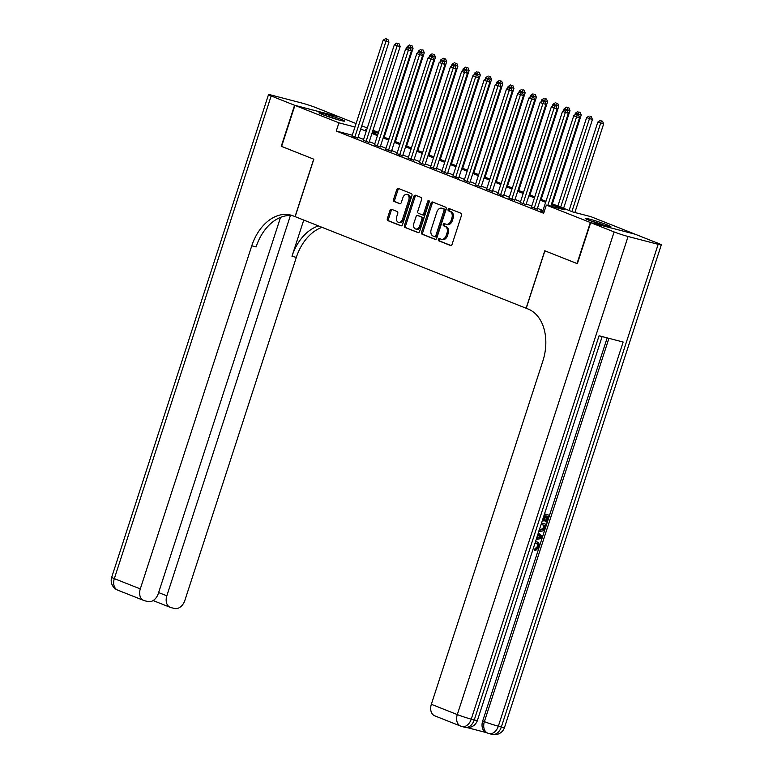 <?xml version="1.0" encoding="UTF-8"?>
<svg xmlns="http://www.w3.org/2000/svg" width="773" height="773" viewBox="0 0 773 773"><rect width="100%" height="100%" fill="white"/><g stroke="black" fill="none" stroke-linecap="round" stroke-linejoin="round"><path stroke-width="1.16" d="M438.368 239.398A1.188 0.821 -75.4 0 0 438.774 240.838L450.466 245.476A1.701 1.179 -75.4 0 0 450.562 245.505A1.701 1.179 -75.4 0 0 452.089 244.297L461.52 215.29A1.701 1.179 -75.4 0 0 460.94 213.242L449.248 208.604A1.188 0.821 -75.4 0 0 448.514 210.865L450.031 211.464A5.43 3.778 -75.4 0 1 451.876 218.015L451.084 220.431A5.43 3.778 -75.4 0 1 446.195 224.296A5.43 3.778 -75.4 0 1 445.895 224.189L444.378 223.59A1.188 0.821 -75.4 0 0 443.644 225.851L445.161 226.45A5.43 3.778 -75.4 0 1 447.007 233.002L446.214 235.417A5.43 3.778 -75.4 0 1 441.325 239.282A5.43 3.778 -75.4 0 1 441.025 239.176L439.508 238.577A1.188 0.821 -75.4 0 0 438.368 239.398M440.291 238.886A1.188 0.821 -75.4 0 0 439.982 241.147L450.968 245.505M450.031 208.913A1.188 0.821 -75.4 0 0 449.722 211.174L451.229 211.773L450.031 211.464M445.161 223.899A1.188 0.821 -75.4 0 0 444.852 226.16L446.359 226.76L445.161 226.45M341.164 119.409A13.489 0.831 -162 0 1 344.603 121.129A13.489 0.831 -162 0 1 336.352 119.255A13.489 0.831 -162 0 1 322.389 114.52A13.489 0.831 -162 0 1 318.949 112.79A13.489 0.831 -162 0 1 327.192 114.665A13.489 0.831 -162 0 1 341.164 119.409M607.443 224.982A13.489 0.831 -162 0 1 610.883 226.702A13.489 0.831 -162 0 1 602.631 224.827A13.489 0.831 -162 0 1 588.659 220.092A13.489 0.831 -162 0 1 585.219 218.363A13.489 0.831 -162 0 1 593.471 220.237A13.489 0.831 -162 0 1 607.443 224.982M391.602 209.309A1.701 1.179 -75.4 0 0 391.505 209.27A1.701 1.179 -75.4 0 0 389.969 210.478L387.331 218.614A1.701 1.179 -75.4 0 0 387.911 220.663L400.887 225.813A1.701 1.179 -75.4 0 0 400.984 225.842A1.701 1.179 -75.4 0 0 402.52 224.643L411.941 195.637A1.701 1.179 -75.4 0 0 411.362 193.588L398.375 188.438A1.701 1.179 -75.4 0 0 398.279 188.409A1.701 1.179 -75.4 0 0 396.752 189.617L393.563 199.444A1.701 1.179 -75.4 0 0 394.133 201.492L399.689 203.695A1.701 1.179 -75.4 0 0 399.786 203.724A1.701 1.179 -75.4 0 0 401.322 202.516L402.897 197.646A4.541 3.15 -75.4 0 1 406.994 194.419A4.541 3.15 -75.4 0 1 408.791 199.975L402.588 219.078A4.541 3.15 -75.4 0 1 398.501 222.305A4.541 3.15 -75.4 0 1 396.694 216.74L397.728 213.561A1.701 1.179 -75.4 0 0 397.158 211.512L391.602 209.309M577.363 263.651L544.781 250.781L526.113 308.234L295.16 216.662L313.828 159.209L281.594 146.426L294.928 105.379L339.473 116.984L356.073 123.564M577.016 263.554L590.35 222.518L546.347 205.067L564.406 209.763L551.323 204.584M352.285 135.207L336.265 131.043L543.68 213.271L546.347 205.067M336.265 131.043L338.932 122.83L294.928 105.379M421.556 232.19A1.701 1.179 -75.4 0 0 422.135 234.238L435.112 239.388A1.701 1.179 -75.4 0 0 435.209 239.417A1.701 1.179 -75.4 0 0 436.745 238.21L446.166 209.203A1.701 1.179 -75.4 0 0 445.586 207.154L432.6 202.004A1.701 1.179 -75.4 0 0 432.503 201.975A1.701 1.179 -75.4 0 0 430.976 203.183L421.556 232.19L422.754 232.499A1.701 1.179 -75.4 0 0 423.333 234.548L435.624 239.417M418 232.596L405.023 227.455A1.701 1.179 -75.4 0 1 404.443 225.407L413.864 196.4A1.701 1.179 -75.4 0 1 415.391 195.192A1.701 1.179 -75.4 0 1 415.488 195.221L421.043 197.424A1.701 1.179 -75.4 0 1 421.623 199.473L417.807 211.242A1.701 1.179 -75.4 0 0 418.377 213.28L422.068 214.749A1.701 1.179 -75.4 0 0 422.164 214.778A1.701 1.179 -75.4 0 0 423.691 213.57L427.672 201.328A1.188 0.821 -75.4 0 1 429.208 201.937L419.633 231.427A1.701 1.179 -75.4 0 1 418.096 232.634A1.701 1.179 -75.4 0 1 418 232.596L418.203 232.654M542.675 211.416L540.636 210.884L544.018 212.217M531.466 206.971L537.196 209.106M520.258 202.516L525.988 204.661M509.04 198.072L514.779 200.217M497.831 193.627L503.561 195.772M486.623 189.182L492.353 191.327M475.405 184.737L481.144 186.882M464.196 180.293L469.926 182.438M452.988 175.848L458.718 177.993M441.769 171.403L447.509 173.548M430.561 166.958L436.291 169.103M419.353 162.514L425.082 164.659M408.134 158.069L413.874 160.214M396.926 153.624L402.656 155.769M385.717 149.179L391.447 151.324M374.509 144.735L380.239 146.88M363.291 140.29L369.03 142.425M542.965 210.536L537.448 208.343M531.747 206.091L526.239 203.898M520.538 201.647L515.021 199.453M509.33 197.192L503.812 195.009M498.121 192.748L492.604 190.564M486.903 188.303L481.386 186.119M475.695 183.858L470.177 181.674M464.486 179.413L458.969 177.23M453.268 174.969L447.751 172.785M442.059 170.524L436.542 168.34M430.851 166.079L425.334 163.895M419.633 161.634L414.115 159.451M408.424 157.19L402.907 155.006M397.216 152.745L391.698 150.561M385.998 148.3L380.48 146.116M374.789 143.855L369.272 141.672M363.581 139.411L358.063 137.227M352.082 135.845L357.812 137.981M526.113 308.234L528.133 309.036A43.24 30.031 104.6 0 1 542.82 361.194L431.344 704.3L457.297 714.59L614.12 231.939L590.688 222.643L635.232 234.248L658.664 243.534A10.378 0.638 18 0 1 661.311 244.857L504.489 727.519A10.378 0.638 -162 0 1 501.348 726.978L658.171 244.316A10.378 0.638 18 0 0 661.311 244.857M634.884 234.151L590.35 222.518M361.764 125.815L367.281 128.009M372.982 130.26L378.499 132.454M551.651 203.57L572.832 211.966L590.891 216.662L634.894 234.113M366.624 130.038L365.416 129.729L366.576 130.183M372.267 132.444L377.784 134.628M383.485 136.889L389.003 139.072M394.694 141.333L400.211 143.517M405.902 145.778L411.42 147.962M417.12 150.223L422.638 152.407M428.329 154.668L433.846 156.851M439.537 159.112L445.055 161.306M450.756 163.557L456.273 165.751M461.964 168.002L467.481 170.195M473.173 172.447L478.69 174.64M484.381 176.891L489.898 179.085M495.599 181.336L501.117 183.53M506.808 185.781L512.325 187.974M518.016 190.226L523.534 192.419M529.234 194.67L534.752 196.864M540.443 199.125L545.96 201.309M378.297 133.082L372.547 131.584M354.952 127.004L338.932 122.83M545.632 202.323L540.114 200.139M534.423 197.878L528.906 195.695M523.205 193.434L517.688 191.25M511.997 188.989L506.479 186.805M500.788 184.544L495.271 182.36M489.57 180.099L484.053 177.906M478.361 175.655L472.844 173.461M467.153 171.21L461.636 169.016M455.935 166.765L450.417 164.572M444.726 162.32L439.209 160.127M433.518 157.876L428 155.682M422.3 153.431L416.782 151.237M411.091 148.986L405.574 146.793M399.883 144.541L394.365 142.348M388.664 140.087L383.157 137.903M377.456 135.642L371.939 133.458M366.247 131.197L360.73 129.014M442.224 239.495A5.43 3.778 -75.4 0 0 442.533 239.591A5.43 3.778 -75.4 0 0 447.422 235.736L446.214 235.417M446.359 226.76A5.43 3.778 -75.4 0 1 448.205 233.311L447.422 235.736M447.094 224.508A5.43 3.778 -75.4 0 0 447.403 224.605A5.43 3.778 -75.4 0 0 452.292 220.749L451.084 220.431M451.229 211.773A5.43 3.778 -75.4 0 1 453.075 218.324L452.292 220.749M433.305 202.284A1.701 1.179 -75.4 0 0 432.184 203.492L422.754 232.499M434.639 236.644A1.188 0.821 -75.4 0 0 435.779 235.823L444.05 210.362A1.188 0.821 -75.4 0 0 443.644 208.932L442.05 208.295A5.43 3.778 -75.4 0 0 441.741 208.198A5.43 3.778 -75.4 0 0 436.851 212.063L431.199 229.465A5.43 3.778 -75.4 0 0 433.044 236.016L434.639 236.644M434.774 236.683L435.846 236.963A1.188 0.821 -75.4 0 0 436.977 236.142L435.779 235.823M442.629 208.449A5.43 3.778 -75.4 0 1 442.948 208.517A5.43 3.778 -75.4 0 1 443.258 208.613L444.852 209.241A1.188 0.821 -75.4 0 1 445.248 210.681L436.977 236.142M418.512 232.634L405.023 227.455M416.193 195.501A1.701 1.179 -75.4 0 0 415.072 196.709L405.641 225.716A1.701 1.179 -75.4 0 0 406.221 227.764M422.261 214.797L423.266 215.058A1.701 1.179 -75.4 0 0 423.362 215.087A1.701 1.179 -75.4 0 0 424.889 213.889L428.87 201.637L427.672 201.328M429.237 201.028A1.188 0.821 -75.4 0 0 428.87 201.637M413.835 223.445A4.541 3.15 -75.4 0 0 415.632 229.001A4.541 3.15 -75.4 0 0 419.72 225.774L421.913 219.049A1.701 1.179 -75.4 0 0 421.333 217L417.642 215.541A1.701 1.179 -75.4 0 0 417.546 215.512A1.701 1.179 -75.4 0 0 416.019 216.72L413.835 223.445M415.632 229.001L416.84 229.32A4.541 3.15 -75.4 0 0 420.927 226.093L419.72 225.774M418.657 215.802A1.701 1.179 -75.4 0 1 418.753 215.822A1.701 1.179 -75.4 0 1 418.85 215.851L422.541 217.319A1.701 1.179 -75.4 0 1 423.111 219.368L420.927 226.093M398.501 222.305L399.699 222.614A4.541 3.15 -75.4 0 0 403.786 219.387L402.588 219.078M406.994 194.419L408.192 194.728A4.541 3.15 -75.4 0 1 409.99 200.294L403.786 219.387M399.081 188.718A1.701 1.179 -75.4 0 0 397.96 189.926L394.761 199.753A1.701 1.179 -75.4 0 0 395.341 201.801L400.201 203.734M392.298 209.58A1.701 1.179 -75.4 0 0 391.177 210.797L388.529 218.933A1.701 1.179 -75.4 0 0 389.109 220.981L401.4 225.851M574.87 212.488L603.636 123.951L597.829 122.047L569.092 210.478M571.894 211.589L601.384 120.926L602.592 121.245L601.384 120.926M597.829 122.047L600.263 120.482M602.592 121.245L603.636 123.951M550.791 206.227L579.557 117.68L576.552 116.897L547.777 205.444M577.305 114.665L578.513 114.974L576.185 114.22L577.305 114.665L576.552 116.897L573.75 115.786L542.598 211.657M579.557 117.68L578.513 114.974M576.185 114.22L573.75 115.786M592.456 221.503A11.672 0.715 -162 0 1 600.872 224.18A11.672 0.715 -162 0 1 603.182 224.991M604.853 225.474A13.402 0.821 18 0 0 601.355 224.228A13.402 0.821 18 0 0 590.814 220.914M326.177 115.931A11.672 0.715 -162 0 1 334.603 118.607A11.672 0.715 -162 0 1 336.902 119.419M338.584 119.902A13.402 0.821 18 0 0 335.086 118.656A13.402 0.821 18 0 0 324.534 115.341M535.476 541.728L536.752 541.844C538.955 542.491 539.68 544.318 538.926 547.332L535.592 550.579L534.703 550.231L534.935 548.782L537.225 546.695C537.699 544.511 537.1 543.235 535.409 542.878M544.521 513.881L549.255 515.243L547.004 522.19L545.274 521.611L547.042 516.171M467.211 727.625L486.41 732.62M614.12 231.939A10.378 0.638 18 0 0 628.072 236.49L471.25 719.141L474.255 719.924L599.075 335.772L623.154 342.033L498.334 726.195A10.378 0.638 -162 0 1 484.381 721.644A10.378 7.44 111.6 0 0 487.782 733.171L486.101 732.504A10.378 7.44 -68.4 0 1 482.7 720.977L484.381 721.644L608.931 338.332M607.182 337.878L482.7 720.977M541.564 522.973L546.298 524.336L545.207 527.698L543.554 530.713L540.105 531.486L538.955 531.003M590.688 222.643L577.354 263.69L544.897 250.819L526.229 308.282M628.072 236.49L658.171 244.316M460.698 726.118A10.378 10.378 0 0 0 461.906 726.514A10.378 7.208 104.6 0 0 471.25 719.141A10.378 0.638 -162 0 1 457.297 714.59A10.378 7.44 111.6 0 0 460.698 726.118L434.735 715.827A10.378 7.44 -68.4 0 1 431.344 704.3M546.163 521.968L547.97 516.412L545.748 515.833L544.066 521.012L543.235 520.799L544.917 515.62L544.028 515.388M543.235 520.799L542.385 520.461M544.482 513.997L549.255 515.243M541.525 523.089L546.298 524.336M539.409 529.602L540.569 530.104L543.69 529.09L544.366 527.505L545.013 525.505L541.081 524.481M539.602 529.727L542.791 528.732L544.086 525.263M540.569 530.104L539.67 529.747M543.69 529.09L542.791 528.732M544.366 527.505L543.467 527.147M538.337 532.916L542.269 536.742L541.757 538.317L536.143 539.651M540.066 536.288L538.395 534.761L537.303 538.124L541.177 537.312L538.279 535.119M537.486 537.544L540.288 536.955L539.168 535.94M541.177 537.312L540.288 536.955M533.206 548.695L533.003 549.313M535.592 550.579L535.834 549.139L538.114 547.052C538.597 544.868 537.989 543.593 536.307 543.235L535.022 543.11M538.114 547.052L537.225 546.695M535.834 549.139L534.935 548.782M281.604 146.387L313.712 159.161L295.044 216.624L293.141 215.86A43.24 30.031 -75.4 0 0 290.696 215.068A43.24 30.031 -75.4 0 0 251.776 245.795L140.29 588.91A10.378 7.44 111.6 0 0 143.691 600.428A10.378 7.44 111.6 0 0 144.309 600.64L147.865 601.558A10.378 7.44 111.6 0 0 158.291 593.587L280.531 217.368M294.59 105.254L339.134 116.849L315.703 107.553A10.378 0.638 18 0 0 301.75 103.012L271.652 95.176A10.378 0.638 18 0 0 268.511 94.635A10.378 0.638 18 0 0 271.159 95.958L294.59 105.254L281.256 146.29M290.397 215.522L166.833 595.819A10.378 7.44 111.6 0 0 170.234 607.346A10.378 7.44 111.6 0 0 170.862 607.549L174.408 608.467A10.378 7.44 111.6 0 0 184.834 600.505L296.32 257.39A43.24 30.031 -75.4 0 1 322.07 227.339M318.553 225.938A43.24 30.031 -75.4 0 0 291.981 256.259L303.741 220.073M292.832 215.744A43.24 30.031 -75.4 0 0 256.105 246.925L251.776 245.795M153.402 600.37L153.895 600.863L152.996 600.631M563.575 208.295L592.427 119.506L586.62 117.602L557.884 206.033M560.686 207.145L590.176 116.481L591.374 116.8L590.176 116.481M586.62 117.602L589.055 116.037M591.374 116.8L592.427 119.506M552.366 203.85L581.219 115.051L575.402 113.158L574.764 115.129M578.04 114.791L578.967 112.037L580.165 112.356L578.967 112.037M575.402 113.158L577.837 111.592M580.165 112.356L581.219 115.051M541.158 199.405L570.001 110.607L564.193 108.713L563.556 110.684M566.831 110.346L567.749 107.592L568.957 107.911L567.749 107.592M564.193 108.713L566.628 107.147M568.957 107.911L570.001 110.607M529.94 194.96L558.792 106.162L552.985 104.268L552.337 106.239M555.613 105.901L556.541 103.147L557.739 103.466L556.541 103.147M552.985 104.268L555.42 102.703M557.739 103.466L558.792 106.162M537.119 209.357L568.348 113.235L565.343 112.452L534.191 208.323M566.097 110.22L567.295 110.529L564.976 109.776L566.097 110.22L565.343 112.452L562.541 111.341L531.389 207.212M568.348 113.235L567.295 110.529M564.976 109.776L562.541 111.341M525.911 204.913L557.14 108.79L554.125 108.007L522.973 203.879M554.888 105.775L556.087 106.085L553.768 105.331L554.888 105.775L554.125 108.007L551.323 106.896L520.171 202.768M557.14 108.79L556.087 106.085M553.768 105.331L551.323 106.896M514.692 200.468L545.931 104.345L542.917 103.563L511.765 199.434M543.67 101.331L544.878 101.64L542.549 100.886L543.67 101.331L542.917 103.563L540.114 102.451L508.963 198.323M545.931 104.345L544.878 101.64M542.549 100.886L540.114 102.451M503.484 196.013L534.713 99.901L531.708 99.118L500.556 194.989M532.462 96.886L533.67 97.195L531.341 96.441L532.462 96.886L531.708 99.118L528.906 98.007L497.754 193.878M534.713 99.901L533.67 97.195M531.341 96.441L528.906 98.007M518.731 190.516L547.584 101.717L541.767 99.823L541.129 101.794M544.405 101.456L545.332 98.702L546.53 99.021L545.332 98.702M541.767 99.823L544.211 98.258M546.53 99.021L547.584 101.717M492.275 191.569L523.505 95.456L520.49 94.673L489.338 190.544M521.253 92.441L522.451 92.75L520.132 91.987L521.253 92.441L520.49 94.673L517.688 93.562L486.536 189.433M523.505 95.456L522.451 92.75M520.132 91.987L517.688 93.562M507.523 186.071L536.375 97.272L530.558 95.379L529.92 97.35M533.196 97.012L534.114 94.258L535.322 94.577L534.114 94.258M530.558 95.379L532.993 93.813M535.322 94.577L536.375 97.272M481.057 187.124L512.296 91.011L509.281 90.228L478.129 186.1M510.035 87.987L511.243 88.306L508.914 87.542L510.035 87.987L509.281 90.228L506.479 89.108L475.327 184.989M512.296 91.011L511.243 88.306M508.914 87.542L506.479 89.108M496.305 181.626L525.157 92.828L519.35 90.934L518.702 92.905M521.978 92.567L522.906 89.813L524.113 90.132L522.906 89.813M519.35 90.934L521.785 89.368M524.113 90.132L525.157 92.828M469.849 182.679L501.078 86.566L498.073 85.774L466.921 181.655M498.827 83.542L500.034 83.861L497.706 83.098L498.827 83.542L498.073 85.774L495.271 84.663L464.119 180.544M501.078 86.566L500.034 83.861M497.706 83.098L495.271 84.663M485.096 177.181L513.948 88.383L508.132 86.489L507.494 88.46M510.769 88.122L511.697 85.368L512.895 85.687L511.697 85.368M508.132 86.489L510.576 84.924M512.895 85.687L513.948 88.383M458.64 178.234L489.869 82.122L486.855 81.329L455.712 177.21M487.618 79.097L488.816 79.416L486.497 78.653L487.618 79.097L486.855 81.329L484.053 80.218L452.901 176.099M489.869 82.122L488.816 79.416M486.497 78.653L484.053 80.218M473.888 172.727L502.74 83.938L496.923 82.044L496.285 84.015M499.561 83.677L500.479 80.923L501.687 81.233L500.479 80.923M496.923 82.044L499.358 80.479M501.687 81.233L502.74 83.938M447.422 173.79L478.661 77.667L475.646 76.885L444.494 172.766M476.4 74.652L477.608 74.971L475.279 74.208L476.4 74.652L475.646 76.885L472.844 75.773L441.692 171.654M478.661 77.667L477.608 74.971M475.279 74.208L472.844 75.773M462.679 168.282L491.522 79.493L485.715 77.6L485.077 79.571M488.343 79.223L489.27 76.479L490.478 76.788L489.27 76.479M485.715 77.6L488.149 76.034M490.478 76.788L491.522 79.493M436.214 169.345L467.443 73.222L464.438 72.44L433.286 168.321M465.191 70.208L466.399 70.527L464.071 69.763L465.191 70.208L464.438 72.44L461.636 71.329L430.484 167.21M467.443 73.222L466.399 70.527M464.071 69.763L461.636 71.329M451.461 163.837L480.313 75.049L474.496 73.155L473.859 75.126M477.134 74.778L478.062 72.034L479.26 72.343L478.062 72.034M474.496 73.155L476.941 71.589M479.26 72.343L480.313 75.049M425.005 164.9L456.234 68.778L453.229 67.995L422.077 163.876M453.983 65.763L455.181 66.082L452.862 65.319L453.983 65.763L453.229 67.995L450.417 66.884L419.275 162.765M456.234 68.778L455.181 66.082M452.862 65.319L450.417 66.884M440.252 159.393L469.105 70.604L463.288 68.71L462.65 70.681M465.926 70.333L466.844 67.589L468.051 67.898L466.844 67.589M463.288 68.71L465.723 67.145M468.051 67.898L469.105 70.604M413.787 160.455L445.026 64.333L442.011 63.55L410.859 159.431M442.765 61.318L443.973 61.637L441.644 60.874L442.765 61.318L442.011 63.55L439.209 62.439L408.057 158.32M445.026 64.333L443.973 61.637M441.644 60.874L439.209 62.439M429.044 154.948L457.887 66.159L452.079 64.265L451.442 66.236M454.717 65.889L455.635 63.144L456.843 63.454L455.635 63.144M452.079 64.265L454.514 62.7M456.843 63.454L457.887 66.159M402.578 156.011L433.808 59.888L430.803 59.106L399.651 154.987M431.556 56.873L432.764 57.192L430.435 56.429L431.556 56.873L430.803 59.106L428 57.994L396.849 153.875M433.808 59.888L432.764 57.192M430.435 56.429L428 57.994M417.826 150.503L446.678 61.714L440.861 59.821L440.224 61.792M443.499 61.444L444.427 58.7L445.625 59.009L444.427 58.7M440.861 59.821L443.306 58.255M445.625 59.009L446.678 61.714M391.37 151.566L422.599 55.443L419.594 54.661L388.442 150.532M420.348 52.429L421.546 52.748L419.227 51.984L420.348 52.429L419.594 54.661L416.792 53.55L385.64 149.421M422.599 55.443L421.546 52.748M419.227 51.984L416.792 53.55M406.617 146.058L435.47 57.27L429.653 55.376L429.015 57.347M432.291 56.999L433.209 54.255L434.416 54.564L433.209 54.255M429.653 55.376L432.088 53.81M434.416 54.564L435.47 57.27M380.161 147.121L411.391 50.999L408.376 50.216L377.224 146.087M409.13 47.984L410.337 48.303L408.009 47.54L409.13 47.984L408.376 50.216L405.574 49.105L374.422 144.976M411.391 50.999L410.337 48.303M408.009 47.54L405.574 49.105M395.409 141.614L424.251 52.825L418.444 50.931L417.807 52.902M421.082 52.554L422 49.81L423.208 50.119L422 49.81M418.444 50.931L420.879 49.366M423.208 50.119L424.251 52.825M368.943 142.676L400.172 46.554L397.167 45.771L366.016 141.643M397.921 43.539L399.129 43.848L396.8 43.095L397.921 43.539L397.167 45.771L394.365 44.66L363.213 140.531M400.172 46.554L399.129 43.848M396.8 43.095L394.365 44.66M384.191 137.169L413.043 48.38L407.236 46.486L406.588 48.457M409.864 48.11L410.792 45.365L411.99 45.675L410.792 45.365M407.236 46.486L409.671 44.921M411.99 45.675L413.043 48.38M357.735 138.232L388.964 42.109L385.959 41.327L354.807 137.198M386.713 39.094L387.911 39.404L385.592 38.65L386.713 39.094L385.959 41.327L383.157 40.215L352.005 136.087M388.964 42.109L387.911 39.404M385.592 38.65L383.157 40.215M439.982 241.147L438.774 240.838M449.722 211.174L448.514 210.865M444.852 226.16L443.644 225.851M448.205 233.311L447.007 233.002M453.075 218.324L451.876 218.015M432.184 203.492L430.976 203.183M423.333 234.548L422.135 234.238M445.248 210.681L444.05 210.362M444.852 209.241L443.644 208.932M443.258 208.613L442.05 208.295M405.641 225.716L404.443 225.407M415.072 196.709L413.864 196.4M424.889 213.889L423.691 213.57M423.111 219.368L421.913 219.049M422.541 217.319L421.333 217M418.85 215.851L417.642 215.541M409.99 200.294L408.791 199.975M395.341 201.801L394.133 201.492M394.761 199.753L393.563 199.444M397.96 189.926L396.752 189.617M389.109 220.981L387.911 220.663M388.529 218.933L387.331 218.614M391.177 210.797L389.969 210.478M487.782 733.171A10.378 10.378 0 0 0 488.99 733.567A10.378 7.208 104.6 0 0 498.334 726.195L501.348 726.978A10.378 7.208 -75.4 0 1 492.005 734.35A10.378 10.378 0 0 0 504.489 727.519M477.395 720.465A10.378 0.638 -162 0 1 474.255 719.924A10.378 7.208 -75.4 0 1 464.911 727.296A10.378 10.378 0 0 0 477.395 720.465L602.138 336.564M539.506 537.66L538.617 537.312M291.981 256.259L296.32 257.39M271.159 95.958L114.336 578.619L140.29 588.91M158.62 592.562L166.833 595.819M114.336 578.619A10.378 0.638 -162 0 1 111.689 577.286A10.378 10.378 0 0 0 117.738 590.137A10.378 7.44 -68.4 0 1 114.336 578.619M442.533 239.591L441.325 239.282M447.403 224.605L446.195 224.296M435.914 236.982L434.706 236.673M442.948 208.517L441.741 208.198M423.362 215.087L422.164 214.778M418.753 215.822L417.546 215.512M488.99 733.567L492.005 734.35M461.906 726.514L464.911 727.296M538.675 530.954L539.564 531.312M153.837 600.843L170.234 607.346M268.511 94.635L111.689 577.286M117.738 590.137L143.691 600.428"/></g></svg>
